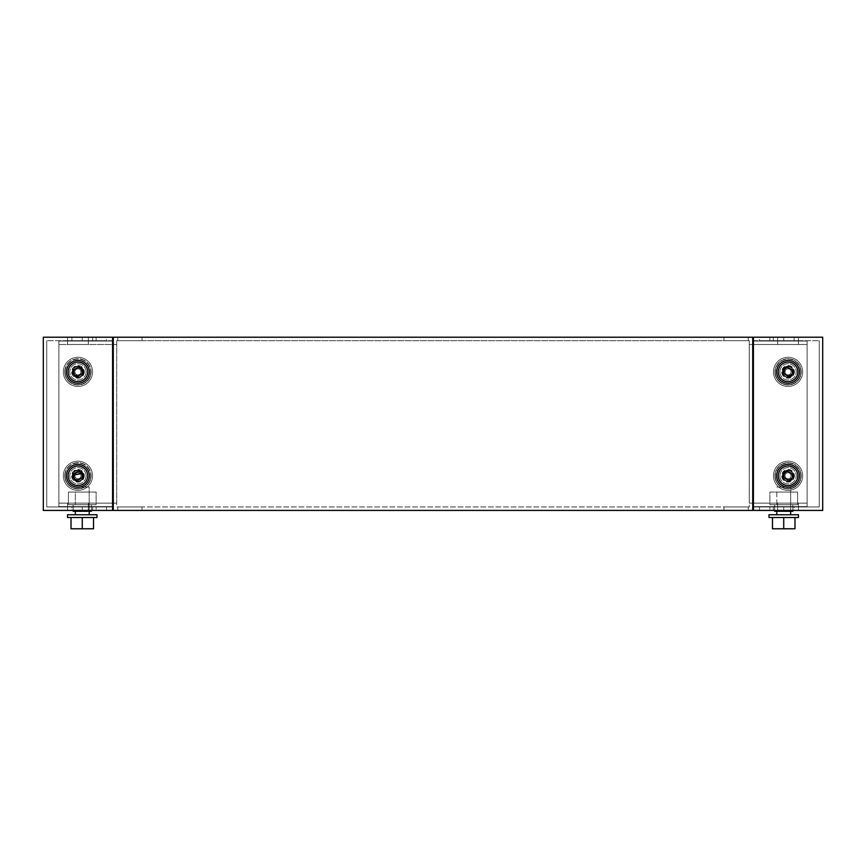 <?xml version="1.0" encoding="UTF-8"?>
<svg xmlns="http://www.w3.org/2000/svg" width="866" height="866" viewBox="0 0 866 866"><rect width="100%" height="100%" fill="white"/><g stroke="black" fill="none" stroke-linecap="round" stroke-linejoin="round"><path stroke-width="0.65" stroke-dasharray="4.33 3.25" d="M89.198 492.061L89.198 504.705L75.342 504.705L89.198 504.705L75.342 504.705L89.198 504.705L89.198 492.061L75.342 492.061L75.342 504.705L75.342 492.061L89.198 492.061M91.363 510.42L73.177 510.42L73.177 504.705L73.177 511.286L73.177 504.705L73.177 511.286L73.177 504.705L73.177 511.286L73.177 504.705L73.177 511.286L91.363 511.286L73.177 511.286L91.363 511.286L91.363 510.42L91.363 511.286L73.177 511.286L91.363 511.286L91.363 504.705L73.177 504.705L91.363 504.705L91.363 510.42L73.177 510.42L91.363 510.42L91.363 504.705L73.177 504.705L91.363 504.705L91.363 511.286L91.363 510.42L73.177 510.42L91.363 510.42L73.177 510.42L91.363 510.42L91.363 504.705L73.177 504.705L91.363 504.705L91.363 510.42L73.177 510.42M68.414 504.705L68.414 492.061L68.414 504.705L68.414 492.061L68.414 504.705L96.126 504.705L96.126 492.061L68.414 492.061L96.126 492.061L96.126 504.705L68.414 504.705L96.126 504.705L96.126 492.061L68.414 492.061L96.126 492.061L96.126 504.705L68.414 504.705M89.198 514.75L75.342 514.75L89.198 514.75L75.342 514.75L89.198 514.75L89.198 487.038L75.342 487.038L89.198 487.038L75.342 487.038L89.198 487.038L89.198 511.286M75.342 514.75L75.342 511.286M96.992 517.522L67.548 517.522L67.548 514.75L96.992 514.75L67.548 514.75L96.992 514.75L96.992 517.522L67.548 517.522L96.992 517.522M93.528 517.522L71.012 517.522L82.27 517.522L82.27 528.78L93.528 528.78L71.012 528.78L82.27 528.78L71.012 528.78L71.012 517.522L71.012 528.78L71.012 517.522L82.27 517.522L82.27 528.78L93.528 528.78L93.528 517.522L93.528 528.78L93.528 517.522L71.012 517.522M82.27 517.522L82.27 528.78M91.363 511.286L73.177 511.286L91.363 511.286L91.363 504.705L73.177 504.705L91.363 504.705L91.363 511.286M86.102 371.86A8.162 8.162 0 0 1 77.94 380.022A8.162 8.162 0 0 1 69.778 371.86A8.162 8.162 0 0 1 77.94 363.698A8.162 8.162 0 0 1 86.102 371.86A8.162 8.162 0 0 1 77.94 380.022A8.162 8.162 0 0 1 69.778 371.86A8.162 8.162 0 0 1 77.94 363.698A8.162 8.162 0 0 1 86.102 371.86M83.656 371.86A5.716 5.716 0 0 1 77.94 377.576A5.716 5.716 0 0 1 72.224 371.86A5.716 5.716 0 0 1 77.94 366.145A5.716 5.716 0 0 1 83.656 371.86A5.716 5.716 0 0 1 77.94 377.576A5.716 5.716 0 0 1 72.224 371.86A5.716 5.716 0 0 1 77.94 366.145A5.716 5.716 0 0 1 83.656 371.86M65.08 371.86A12.86 12.86 0 0 1 77.94 359A12.86 12.86 0 0 1 90.8 371.86A12.86 12.86 0 0 0 77.94 359A12.86 12.86 0 0 0 65.08 371.86A12.86 12.86 0 0 0 77.94 384.72A12.86 12.86 0 0 0 90.8 371.86A12.86 12.86 0 0 1 77.94 384.72A12.86 12.86 0 0 1 65.08 371.86M86.102 475.78A8.162 8.162 0 0 1 77.94 483.942A8.162 8.162 0 0 1 69.778 475.78A8.162 8.162 0 0 1 77.94 467.618A8.162 8.162 0 0 1 86.102 475.78A8.162 8.162 0 0 1 77.94 483.942A8.162 8.162 0 0 1 69.778 475.78A8.162 8.162 0 0 1 77.94 467.618A8.162 8.162 0 0 1 86.102 475.78M83.656 475.78A5.716 5.716 0 0 1 77.94 481.496A5.716 5.716 0 0 1 72.224 475.78A5.716 5.716 0 0 1 77.94 470.065A5.716 5.716 0 0 1 83.656 475.78A5.716 5.716 0 0 1 77.94 481.496A5.716 5.716 0 0 1 72.224 475.78A5.716 5.716 0 0 1 77.94 470.065A5.716 5.716 0 0 1 83.656 475.78M65.08 475.78A12.86 12.86 0 0 1 77.94 462.92A12.86 12.86 0 0 1 90.8 475.78A12.86 12.86 0 0 0 77.94 462.92A12.86 12.86 0 0 0 65.08 475.78A12.86 12.86 0 0 0 77.94 488.64A12.86 12.86 0 0 0 90.8 475.78A12.86 12.86 0 0 1 77.94 488.64A12.86 12.86 0 0 1 65.08 475.78M66.509 371.86A11.431 11.431 0 0 1 77.94 360.429A11.431 11.431 0 0 1 89.371 371.86A11.431 11.431 0 0 1 77.94 383.292A11.431 11.431 0 0 1 66.509 371.86M66.509 475.78A11.431 11.431 0 0 1 77.94 464.349A11.431 11.431 0 0 1 89.371 475.78A11.431 11.431 0 0 1 77.94 487.212A11.431 11.431 0 0 1 66.509 475.78M88.332 337.22L88.332 340.684L67.548 340.684L88.332 340.684L67.548 340.684L88.332 340.684L88.332 337.22L67.548 337.22L67.548 340.684L67.548 337.22L88.332 337.22M88.332 506.956L88.332 510.42L67.548 510.42L88.332 510.42L67.548 510.42L88.332 510.42L88.332 506.956L67.548 506.956L67.548 510.42L67.548 506.956L88.332 506.956M106.518 340.684L82.27 340.684L106.518 340.684L106.518 337.22L96.126 337.22L106.518 337.22L106.518 340.684M106.518 510.42L71.878 510.42L106.518 510.42L106.518 506.956L106.518 510.42M96.126 506.956L71.878 506.956L96.126 506.956L96.126 510.42L96.126 506.956M106.518 337.22L82.27 337.22L106.518 337.22M43.3 510.42L43.3 337.22L112.58 337.22L112.58 510.42L43.3 510.42M71.878 337.22L96.126 337.22L71.878 337.22L92.662 337.22L71.878 337.22L71.878 340.684L96.126 340.684L71.878 340.684L92.662 340.684L71.878 340.684L71.878 337.22M82.27 510.42L71.878 510.42L82.27 510.42L82.27 506.956L71.878 506.956L82.27 506.956L82.27 510.42M71.878 510.42L92.662 510.42L71.878 510.42L71.878 506.956L92.662 506.956L71.878 506.956L71.878 510.42M112.58 506.956L112.58 340.684L112.58 506.956L46.764 506.956L46.764 340.684L46.764 506.956L112.58 506.956M112.58 340.684L46.764 340.684L112.58 340.684M92.662 506.956L92.662 510.42L92.662 506.956M92.662 337.22L92.662 340.684L92.662 337.22M82.14 473.356C82.768 476.397 81.999 478.281 79.802 479.006C78.081 480.543 76.056 480.273 73.74 478.205C73.112 475.163 73.881 473.28 76.078 472.555C77.799 471.017 79.824 471.288 82.14 473.356C82.768 476.397 81.999 478.281 79.802 479.006C78.081 480.543 76.056 480.273 73.74 478.205C73.112 475.163 73.881 473.28 76.078 472.555C77.799 471.017 79.824 471.288 82.14 473.356C82.768 476.397 81.999 478.281 79.802 479.006C78.081 480.543 76.056 480.273 73.74 478.205M77.94 478.811A3.031 3.031 0 0 0 80.971 475.78A3.031 3.031 0 0 0 77.94 472.749A3.031 3.031 0 0 0 74.909 475.78A3.031 3.031 0 0 0 77.94 478.811A3.031 3.031 0 0 0 80.971 475.78A3.031 3.031 0 0 0 77.94 472.749A3.031 3.031 0 0 0 74.909 475.78A3.031 3.031 0 0 0 77.94 478.811M77.94 480.976A5.196 5.196 0 0 0 83.136 475.78A5.196 5.196 0 0 0 77.94 470.584A5.196 5.196 0 0 0 72.744 475.78A5.196 5.196 0 0 0 77.94 480.976A5.196 5.196 0 0 0 83.136 475.78A5.196 5.196 0 0 0 77.94 470.584A5.196 5.196 0 0 0 72.744 475.78A5.196 5.196 0 0 0 77.94 480.976A5.196 5.196 0 0 0 83.136 475.78A5.196 5.196 0 0 0 77.94 470.584A5.196 5.196 0 0 0 72.744 475.78A5.196 5.196 0 0 0 77.94 480.976A5.196 5.196 0 0 0 83.136 475.78A5.196 5.196 0 0 0 77.94 470.584A5.196 5.196 0 0 0 72.744 475.78A5.196 5.196 0 0 0 77.94 480.976M77.94 485.566A9.786 9.786 0 0 0 87.726 475.78A9.786 9.786 0 0 0 77.94 465.995A9.786 9.786 0 0 0 68.154 475.78A9.786 9.786 0 0 0 77.94 485.566A9.786 9.786 0 0 0 87.726 475.78A9.786 9.786 0 0 0 77.94 465.995A9.786 9.786 0 0 0 68.154 475.78A9.786 9.786 0 0 0 77.94 485.566A9.786 9.786 0 0 0 87.726 475.78A9.786 9.786 0 0 0 77.94 465.995A9.786 9.786 0 0 0 68.154 475.78A9.786 9.786 0 0 0 77.94 485.566M82.14 369.436C82.768 372.477 81.999 374.361 79.802 375.086C78.081 376.623 76.056 376.353 73.74 374.285C73.112 371.243 73.881 369.36 76.078 368.635C77.799 367.097 79.824 367.368 82.14 369.436C82.768 372.477 81.999 374.361 79.802 375.086C78.081 376.623 76.056 376.353 73.74 374.285C73.112 371.243 73.881 369.36 76.078 368.635C77.799 367.097 79.824 367.368 82.14 369.436L78.027 376.699M77.94 374.891A3.031 3.031 0 0 0 80.971 371.86A3.031 3.031 0 0 0 77.94 368.829A3.031 3.031 0 0 0 74.909 371.86A3.031 3.031 0 0 0 77.94 374.891A3.031 3.031 0 0 0 80.971 371.86A3.031 3.031 0 0 0 77.94 368.829A3.031 3.031 0 0 0 74.909 371.86A3.031 3.031 0 0 0 77.94 374.891M77.94 377.056A5.196 5.196 0 0 0 83.136 371.86A5.196 5.196 0 0 0 77.94 366.664A5.196 5.196 0 0 0 72.744 371.86A5.196 5.196 0 0 0 77.94 377.056A5.196 5.196 0 0 0 83.136 371.86A5.196 5.196 0 0 0 77.94 366.664A5.196 5.196 0 0 0 72.744 371.86A5.196 5.196 0 0 0 77.94 377.056A5.196 5.196 0 0 0 83.136 371.86A5.196 5.196 0 0 0 77.94 366.664A5.196 5.196 0 0 0 72.744 371.86A5.196 5.196 0 0 0 77.94 377.056A5.196 5.196 0 0 0 83.136 371.86A5.196 5.196 0 0 0 77.94 366.664A5.196 5.196 0 0 0 72.744 371.86A5.196 5.196 0 0 0 77.94 377.056M77.94 381.646A9.786 9.786 0 0 0 87.726 371.86A9.786 9.786 0 0 0 77.94 362.075A9.786 9.786 0 0 0 68.154 371.86A9.786 9.786 0 0 0 77.94 381.646A9.786 9.786 0 0 0 87.726 371.86A9.786 9.786 0 0 0 77.94 362.075A9.786 9.786 0 0 0 68.154 371.86A9.786 9.786 0 0 0 77.94 381.646A9.786 9.786 0 0 0 87.726 371.86A9.786 9.786 0 0 0 77.94 362.075A9.786 9.786 0 0 0 68.154 371.86A9.786 9.786 0 0 0 77.94 381.646M76.554 375.454L73.74 374.285M776.802 492.061L776.802 504.705L790.658 504.705L776.802 504.705L790.658 504.705L776.802 504.705L776.802 492.061L790.658 492.061L790.658 504.705L790.658 492.061L776.802 492.061M774.637 510.42L792.823 510.42L792.823 504.705L792.823 511.286L792.823 504.705L792.823 511.286L792.823 504.705L792.823 511.286L792.823 504.705L792.823 511.286L774.637 511.286L774.637 510.42L792.823 510.42L774.637 510.42L774.637 504.705L792.823 504.705L774.637 504.705L774.637 510.42L792.823 510.42L774.637 510.42L774.637 511.286L792.823 511.286L774.637 511.286L774.637 504.705L792.823 504.705L774.637 504.705L774.637 511.286L792.823 511.286L774.637 511.286L774.637 510.42L792.823 510.42L774.637 510.42L774.637 504.705L792.823 504.705L774.637 504.705L774.637 510.42L792.823 510.42M797.586 504.705L797.586 492.061L797.586 504.705L797.586 492.061L797.586 504.705L769.874 504.705L769.874 492.061L797.586 492.061L769.874 492.061L769.874 504.705L797.586 504.705L769.874 504.705L769.874 492.061L797.586 492.061L769.874 492.061L769.874 504.705L797.586 504.705M790.658 514.75L776.802 514.75L790.658 514.75L776.802 514.75L790.658 514.75L790.658 487.038L776.802 487.038L790.658 487.038L776.802 487.038L790.658 487.038L790.658 511.286M776.802 511.286L776.802 514.75M769.008 517.522L798.452 517.522L769.008 517.522L769.008 514.75L798.452 514.75L769.008 514.75L798.452 514.75L798.452 517.522L769.008 517.522M772.472 517.522L772.472 528.78L772.472 517.522L772.472 528.78L783.73 528.78L783.73 517.522L772.472 517.522L794.988 517.522L783.73 517.522L783.73 528.78L794.988 528.78L772.472 528.78L794.988 528.78L794.988 517.522L783.73 517.522L794.988 517.522L794.988 528.78L794.988 517.522M783.73 517.522L783.73 528.78M774.637 511.286L792.823 511.286L774.637 511.286L774.637 504.705L792.823 504.705L774.637 504.705L774.637 511.286M779.898 371.86A8.162 8.162 0 0 0 788.06 380.022A8.162 8.162 0 0 0 796.222 371.86A8.162 8.162 0 0 0 788.06 363.698A8.162 8.162 0 0 0 779.898 371.86A8.162 8.162 0 0 0 788.06 380.022A8.162 8.162 0 0 0 796.222 371.86A8.162 8.162 0 0 0 788.06 363.698A8.162 8.162 0 0 0 779.898 371.86M782.344 371.86A5.716 5.716 0 0 0 788.06 377.576A5.716 5.716 0 0 0 793.776 371.86A5.716 5.716 0 0 0 788.06 366.145A5.716 5.716 0 0 0 782.344 371.86A5.716 5.716 0 0 0 788.06 377.576A5.716 5.716 0 0 0 793.776 371.86A5.716 5.716 0 0 0 788.06 366.145A5.716 5.716 0 0 0 782.344 371.86M776.629 371.86A11.431 11.431 0 0 0 788.06 383.292A11.431 11.431 0 0 0 799.491 371.86A11.431 11.431 0 0 0 788.06 360.429A11.431 11.431 0 0 0 776.629 371.86M800.92 371.86A12.86 12.86 0 0 0 788.06 359A12.86 12.86 0 0 0 775.2 371.86A12.86 12.86 0 0 1 788.06 359A12.86 12.86 0 0 1 800.92 371.86A12.86 12.86 0 0 1 788.06 384.72A12.86 12.86 0 0 1 775.2 371.86A12.86 12.86 0 0 0 788.06 384.72A12.86 12.86 0 0 0 800.92 371.86M779.898 475.78A8.162 8.162 0 0 0 788.06 483.942A8.162 8.162 0 0 0 796.222 475.78A8.162 8.162 0 0 0 788.06 467.618A8.162 8.162 0 0 0 779.898 475.78A8.162 8.162 0 0 0 788.06 483.942A8.162 8.162 0 0 0 796.222 475.78A8.162 8.162 0 0 0 788.06 467.618A8.162 8.162 0 0 0 779.898 475.78M782.344 475.78A5.716 5.716 0 0 0 788.06 481.496A5.716 5.716 0 0 0 793.776 475.78A5.716 5.716 0 0 0 788.06 470.065A5.716 5.716 0 0 0 782.344 475.78A5.716 5.716 0 0 0 788.06 481.496A5.716 5.716 0 0 0 793.776 475.78A5.716 5.716 0 0 0 788.06 470.065A5.716 5.716 0 0 0 782.344 475.78M776.629 475.78A11.431 11.431 0 0 0 788.06 487.212A11.431 11.431 0 0 0 799.491 475.78A11.431 11.431 0 0 0 788.06 464.349A11.431 11.431 0 0 0 776.629 475.78M800.92 475.78A12.86 12.86 0 0 0 788.06 462.92A12.86 12.86 0 0 0 775.2 475.78A12.86 12.86 0 0 1 788.06 462.92A12.86 12.86 0 0 1 800.92 475.78A12.86 12.86 0 0 1 788.06 488.64A12.86 12.86 0 0 1 775.2 475.78A12.86 12.86 0 0 0 788.06 488.64A12.86 12.86 0 0 0 800.92 475.78M777.668 337.22L777.668 340.684L798.452 340.684L777.668 340.684L798.452 340.684L777.668 340.684L777.668 337.22L798.452 337.22L798.452 340.684L798.452 337.22L777.668 337.22M777.668 506.956L777.668 510.42L798.452 510.42L777.668 510.42L798.452 510.42L777.668 510.42L777.668 506.956L798.452 506.956L798.452 510.42L798.452 506.956L777.668 506.956M759.482 340.684L783.73 340.684L759.482 340.684L759.482 337.22L769.874 337.22L759.482 337.22L759.482 340.684M759.482 510.42L794.122 510.42L759.482 510.42L759.482 506.956L759.482 510.42M769.874 506.956L794.122 506.956L769.874 506.956L769.874 510.42L769.874 506.956M759.482 337.22L783.73 337.22L759.482 337.22M794.122 337.22L769.874 337.22L794.122 337.22L773.338 337.22L794.122 337.22L794.122 340.684L769.874 340.684L794.122 340.684L773.338 340.684L794.122 340.684L794.122 337.22M753.42 337.22L822.7 337.22L822.7 510.42L753.42 510.42L753.42 337.22M783.73 510.42L794.122 510.42L783.73 510.42L783.73 506.956L794.122 506.956L783.73 506.956L783.73 510.42M794.122 510.42L773.338 510.42L794.122 510.42L794.122 506.956L773.338 506.956L794.122 506.956L794.122 510.42M753.42 506.956L753.42 340.684L753.42 506.956L819.236 506.956L819.236 340.684L819.236 506.956L753.42 506.956M753.42 340.684L819.236 340.684L753.42 340.684M773.338 506.956L773.338 510.42L773.338 506.956M773.338 337.22L773.338 340.684L773.338 337.22M783.86 473.356C783.232 476.397 784.001 478.281 786.198 479.006C787.919 480.543 789.944 480.273 792.26 478.205C792.888 475.163 792.119 473.28 789.922 472.555C788.201 471.017 786.176 471.288 783.86 473.356C783.232 476.397 784.001 478.281 786.198 479.006C787.919 480.543 789.944 480.273 792.26 478.205C792.888 475.163 792.119 473.28 789.922 472.555C788.201 471.017 786.176 471.288 783.86 473.356C783.232 476.397 784.001 478.281 786.198 479.006C787.919 480.543 789.944 480.273 792.26 478.205M788.06 478.811A3.031 3.031 0 0 1 785.029 475.78A3.031 3.031 0 0 1 788.06 472.749A3.031 3.031 0 0 1 791.091 475.78A3.031 3.031 0 0 1 788.06 478.811A3.031 3.031 0 0 1 785.029 475.78A3.031 3.031 0 0 1 788.06 472.749A3.031 3.031 0 0 1 791.091 475.78A3.031 3.031 0 0 1 788.06 478.811M788.06 480.976A5.196 5.196 0 0 1 782.864 475.78A5.196 5.196 0 0 1 788.06 470.584A5.196 5.196 0 0 1 793.256 475.78A5.196 5.196 0 0 1 788.06 480.976A5.196 5.196 0 0 1 782.864 475.78A5.196 5.196 0 0 1 788.06 470.584A5.196 5.196 0 0 1 793.256 475.78A5.196 5.196 0 0 1 788.06 480.976A5.196 5.196 0 0 1 782.864 475.78A5.196 5.196 0 0 1 788.06 470.584A5.196 5.196 0 0 1 793.256 475.78A5.196 5.196 0 0 1 788.06 480.976A5.196 5.196 0 0 1 782.864 475.78A5.196 5.196 0 0 1 788.06 470.584A5.196 5.196 0 0 1 793.256 475.78A5.196 5.196 0 0 1 788.06 480.976M788.06 485.566A9.786 9.786 0 0 1 778.274 475.78A9.786 9.786 0 0 1 788.06 465.995A9.786 9.786 0 0 1 797.846 475.78A9.786 9.786 0 0 1 788.06 485.566A9.786 9.786 0 0 1 778.274 475.78A9.786 9.786 0 0 1 788.06 465.995A9.786 9.786 0 0 1 797.846 475.78A9.786 9.786 0 0 1 788.06 485.566A9.786 9.786 0 0 1 778.274 475.78A9.786 9.786 0 0 1 788.06 465.995A9.786 9.786 0 0 1 797.846 475.78A9.786 9.786 0 0 1 788.06 485.566M789.446 375.454L792.26 374.285C792.888 371.243 792.119 369.36 789.922 368.635C788.201 367.097 786.176 367.368 783.86 369.436L787.973 376.699M788.06 374.891A3.031 3.031 0 0 1 785.029 371.86A3.031 3.031 0 0 1 788.06 368.829A3.031 3.031 0 0 1 791.091 371.86A3.031 3.031 0 0 1 788.06 374.891A3.031 3.031 0 0 1 785.029 371.86A3.031 3.031 0 0 1 788.06 368.829A3.031 3.031 0 0 1 791.091 371.86A3.031 3.031 0 0 1 788.06 374.891M788.06 377.056A5.196 5.196 0 0 1 782.864 371.86A5.196 5.196 0 0 1 788.06 366.664A5.196 5.196 0 0 1 793.256 371.86A5.196 5.196 0 0 1 788.06 377.056A5.196 5.196 0 0 1 782.864 371.86A5.196 5.196 0 0 1 788.06 366.664A5.196 5.196 0 0 1 793.256 371.86A5.196 5.196 0 0 1 788.06 377.056A5.196 5.196 0 0 1 782.864 371.86A5.196 5.196 0 0 1 788.06 366.664A5.196 5.196 0 0 1 793.256 371.86A5.196 5.196 0 0 1 788.06 377.056A5.196 5.196 0 0 1 782.864 371.86A5.196 5.196 0 0 1 788.06 366.664A5.196 5.196 0 0 1 793.256 371.86A5.196 5.196 0 0 1 788.06 377.056M788.06 381.646A9.786 9.786 0 0 1 778.274 371.86A9.786 9.786 0 0 1 788.06 362.075A9.786 9.786 0 0 1 797.846 371.86A9.786 9.786 0 0 1 788.06 381.646A9.786 9.786 0 0 1 778.274 371.86A9.786 9.786 0 0 1 788.06 362.075A9.786 9.786 0 0 1 797.846 371.86A9.786 9.786 0 0 1 788.06 381.646A9.786 9.786 0 0 1 778.274 371.86A9.786 9.786 0 0 1 788.06 362.075A9.786 9.786 0 0 1 797.846 371.86A9.786 9.786 0 0 1 788.06 381.646M792.26 374.285C792.888 371.243 792.119 369.36 789.922 368.635C788.201 367.097 786.176 367.368 783.86 369.436C783.232 372.477 784.001 374.361 786.198 375.086C787.919 376.623 789.944 376.353 792.26 374.285C789.944 376.353 787.919 376.623 786.198 375.086C784.001 374.361 783.232 372.477 783.86 369.436M84.283 371.86A6.343 6.343 0 0 1 77.94 378.204A6.343 6.343 0 0 1 71.597 371.86A6.343 6.343 0 0 1 77.94 365.517A6.343 6.343 0 0 1 84.283 371.86A6.343 6.343 0 0 0 77.94 365.517A6.343 6.343 0 0 0 71.597 371.86A6.343 6.343 0 0 0 77.94 378.204A6.343 6.343 0 0 0 84.283 371.86M92.543 371.86A14.603 14.603 0 0 1 77.94 386.463A14.603 14.603 0 0 1 63.337 371.86A14.603 14.603 0 0 1 77.94 357.257A14.603 14.603 0 0 1 92.543 371.86A14.603 14.603 0 0 0 77.94 357.257A14.603 14.603 0 0 0 63.337 371.86A14.603 14.603 0 0 0 77.94 386.463A14.603 14.603 0 0 0 92.543 371.86M74.043 371.86A3.897 3.897 0 0 1 77.94 367.963A3.897 3.897 0 0 1 81.837 371.86A3.897 3.897 0 0 1 77.94 375.757A3.897 3.897 0 0 1 74.043 371.86A3.897 3.897 0 0 0 77.94 375.757A3.897 3.897 0 0 0 81.837 371.86A3.897 3.897 0 0 0 77.94 367.963A3.897 3.897 0 0 0 74.043 371.86M64.777 371.86A13.163 13.163 0 0 1 77.94 358.697A13.163 13.163 0 0 1 91.103 371.86A13.163 13.163 0 0 1 77.94 385.024A13.163 13.163 0 0 1 64.777 371.86A13.163 13.163 0 0 0 77.94 385.024A13.163 13.163 0 0 0 91.103 371.86A13.163 13.163 0 0 0 77.94 358.697A13.163 13.163 0 0 0 64.777 371.86M794.403 371.86A6.343 6.343 0 0 1 788.06 378.204A6.343 6.343 0 0 1 781.717 371.86A6.343 6.343 0 0 1 788.06 365.517A6.343 6.343 0 0 1 794.403 371.86A6.343 6.343 0 0 0 788.06 365.517A6.343 6.343 0 0 0 781.717 371.86A6.343 6.343 0 0 0 788.06 378.204A6.343 6.343 0 0 0 794.403 371.86M773.457 371.86A14.603 14.603 0 0 0 788.06 386.463A14.603 14.603 0 0 0 802.663 371.86A14.603 14.603 0 0 0 788.06 357.257A14.603 14.603 0 0 0 773.457 371.86A14.603 14.603 0 0 1 788.06 357.257A14.603 14.603 0 0 1 802.663 371.86A14.603 14.603 0 0 1 788.06 386.463A14.603 14.603 0 0 1 773.457 371.86M784.163 371.86A3.897 3.897 0 0 1 788.06 367.963A3.897 3.897 0 0 1 791.957 371.86A3.897 3.897 0 0 1 788.06 375.757A3.897 3.897 0 0 1 784.163 371.86A3.897 3.897 0 0 0 788.06 375.757A3.897 3.897 0 0 0 791.957 371.86A3.897 3.897 0 0 0 788.06 367.963A3.897 3.897 0 0 0 784.163 371.86M774.897 371.86A13.163 13.163 0 0 1 788.06 358.697A13.163 13.163 0 0 1 801.223 371.86A13.163 13.163 0 0 1 788.06 385.024A13.163 13.163 0 0 1 774.897 371.86A13.163 13.163 0 0 0 788.06 385.024A13.163 13.163 0 0 0 801.223 371.86A13.163 13.163 0 0 0 788.06 358.697A13.163 13.163 0 0 0 774.897 371.86M84.283 475.78A6.343 6.343 0 0 1 77.94 482.124A6.343 6.343 0 0 1 71.597 475.78A6.343 6.343 0 0 1 77.94 469.437A6.343 6.343 0 0 1 84.283 475.78A6.343 6.343 0 0 0 77.94 469.437A6.343 6.343 0 0 0 71.597 475.78A6.343 6.343 0 0 0 77.94 482.124A6.343 6.343 0 0 0 84.283 475.78M92.543 475.78A14.603 14.603 0 0 1 77.94 490.383A14.603 14.603 0 0 1 63.337 475.78A14.603 14.603 0 0 1 77.94 461.177A14.603 14.603 0 0 1 92.543 475.78A14.603 14.603 0 0 0 77.94 461.177A14.603 14.603 0 0 0 63.337 475.78A14.603 14.603 0 0 0 77.94 490.383A14.603 14.603 0 0 0 92.543 475.78M74.043 475.78A3.897 3.897 0 0 1 77.94 471.883A3.897 3.897 0 0 1 81.837 475.78A3.897 3.897 0 0 1 77.94 479.677A3.897 3.897 0 0 1 74.043 475.78A3.897 3.897 0 0 0 77.94 479.677A3.897 3.897 0 0 0 81.837 475.78A3.897 3.897 0 0 0 77.94 471.883A3.897 3.897 0 0 0 74.043 475.78M64.777 475.78A13.163 13.163 0 0 1 77.94 462.617A13.163 13.163 0 0 1 91.103 475.78A13.163 13.163 0 0 1 77.94 488.944A13.163 13.163 0 0 1 64.777 475.78A13.163 13.163 0 0 0 77.94 488.944A13.163 13.163 0 0 0 91.103 475.78A13.163 13.163 0 0 0 77.94 462.617A13.163 13.163 0 0 0 64.777 475.78M794.403 475.78A6.343 6.343 0 0 1 788.06 482.124A6.343 6.343 0 0 1 781.717 475.78A6.343 6.343 0 0 1 788.06 469.437A6.343 6.343 0 0 1 794.403 475.78A6.343 6.343 0 0 0 788.06 469.437A6.343 6.343 0 0 0 781.717 475.78A6.343 6.343 0 0 0 788.06 482.124A6.343 6.343 0 0 0 794.403 475.78M773.457 475.78A14.603 14.603 0 0 0 788.06 490.383A14.603 14.603 0 0 0 802.663 475.78A14.603 14.603 0 0 0 788.06 461.177A14.603 14.603 0 0 0 773.457 475.78A14.603 14.603 0 0 1 788.06 461.177A14.603 14.603 0 0 1 802.663 475.78A14.603 14.603 0 0 1 788.06 490.383A14.603 14.603 0 0 1 773.457 475.78M784.163 475.78A3.897 3.897 0 0 1 788.06 471.883A3.897 3.897 0 0 1 791.957 475.78A3.897 3.897 0 0 1 788.06 479.677A3.897 3.897 0 0 1 784.163 475.78A3.897 3.897 0 0 0 788.06 479.677A3.897 3.897 0 0 0 791.957 475.78A3.897 3.897 0 0 0 788.06 471.883A3.897 3.897 0 0 0 784.163 475.78M774.897 475.78A13.163 13.163 0 0 1 788.06 462.617A13.163 13.163 0 0 1 801.223 475.78A13.163 13.163 0 0 1 788.06 488.944A13.163 13.163 0 0 1 774.897 475.78A13.163 13.163 0 0 0 788.06 488.944A13.163 13.163 0 0 0 801.223 475.78A13.163 13.163 0 0 0 788.06 462.617A13.163 13.163 0 0 0 774.897 475.78M798.452 341.031L798.452 344.495L777.668 344.495L798.452 344.495L798.452 341.031L777.668 341.031L777.668 344.495L777.668 341.031L798.452 341.031M798.452 503.146L798.452 506.61L777.668 506.61L798.452 506.61L798.452 503.146L777.668 503.146L777.668 506.61L777.668 503.146L798.452 503.146M88.332 503.146L88.332 506.61L67.548 506.61L88.332 506.61L88.332 503.146L67.548 503.146L67.548 506.61L67.548 503.146L88.332 503.146M88.332 341.031L88.332 344.495L67.548 344.495L88.332 344.495L88.332 341.031L67.548 341.031L67.548 344.495L67.548 341.031L88.332 341.031M113.273 341.031L58.888 341.031L58.888 344.495L116.737 344.495L58.888 344.495L58.888 503.146L116.737 503.146L116.737 506.956L749.263 506.956L749.263 503.146L807.112 503.146L749.263 503.146L807.112 503.146L807.112 344.495L749.263 344.495L749.263 340.684L749.263 344.495L807.112 344.495L749.263 344.495L749.263 506.956L116.737 506.956L116.737 503.146L58.888 503.146L116.737 503.146L116.737 340.684L749.263 340.684L749.263 506.956L116.737 506.956L116.737 340.684L749.263 340.684L116.737 340.684L116.737 344.495L58.888 344.495L58.888 341.031L113.273 341.031L113.273 337.22L752.727 337.22L752.727 341.031L807.112 341.031L807.112 344.495L807.112 341.031L752.727 341.031L752.727 510.42L113.273 510.42L113.273 337.22L752.727 337.22L752.727 510.42L113.273 510.42L113.273 341.031L58.888 341.031L58.888 506.61L58.888 503.146L58.888 506.61L113.273 506.61L58.888 506.61L113.273 506.61L113.273 510.42L752.727 510.42L752.727 506.61L807.112 506.61L752.727 506.61L807.112 506.61L807.112 341.031L752.727 341.031L752.727 337.22L113.273 337.22L113.273 506.61M748.224 510.42L723.976 510.42L748.224 510.42L723.976 510.42L748.224 510.42L748.224 506.956L723.976 506.956L748.224 506.956L748.224 510.42M142.024 510.42L117.776 510.42L142.024 510.42L117.776 510.42L142.024 510.42L142.024 506.956L117.776 506.956L142.024 506.956L142.024 510.42M748.224 337.22L723.976 337.22L748.224 337.22L748.224 340.684L723.976 340.684L748.224 340.684L723.976 340.684L748.224 340.684L748.224 337.22L748.224 340.684L748.224 337.22L723.976 337.22L723.976 340.684L723.976 337.22L723.976 340.684L723.976 337.22L748.224 337.22M142.024 337.22L117.776 337.22L142.024 337.22L142.024 340.684L117.776 340.684L142.024 340.684L117.776 340.684L142.024 340.684L142.024 337.22L142.024 340.684L142.024 337.22L117.776 337.22L117.776 340.684L117.776 337.22L117.776 340.684L117.776 337.22L142.024 337.22M807.112 503.146L807.112 506.61L807.112 503.146L749.263 503.146L749.263 344.495L807.112 344.495L807.112 503.146M117.776 506.956L117.776 510.42L117.776 506.956L117.776 510.42L117.776 506.956L142.024 506.956L117.776 506.956M723.976 506.956L723.976 510.42L723.976 506.956L723.976 510.42L723.976 506.956L748.224 506.956L723.976 506.956M777.668 506.61L798.452 506.61L777.668 506.61M798.452 344.495L777.668 344.495L798.452 344.495M88.332 344.495L67.548 344.495L88.332 344.495M67.548 506.61L88.332 506.61L67.548 506.61M752.727 506.61L752.727 341.031M753.42 341.031L807.112 341.031L807.112 506.61L753.42 506.61M112.58 506.61L58.888 506.61L58.888 341.031L112.58 341.031M58.888 503.146L58.888 344.495L116.737 344.495L116.737 503.146L58.888 503.146M116.737 340.684L116.737 506.956L749.263 506.956L749.263 340.684L116.737 340.684M96.126 337.22L96.126 340.684L96.126 337.22M82.27 337.22L82.27 340.684L82.27 337.22M769.874 337.22L769.874 340.684L769.874 337.22M783.73 337.22L783.73 340.684L783.73 337.22"/><path stroke-width="1.3" d="M89.198 514.75L89.198 511.286M75.342 514.75L75.342 511.286M67.548 517.522L96.992 517.522L96.992 514.75L67.548 514.75L67.548 517.522M93.528 517.522L93.528 528.78L82.27 528.78L82.27 517.522M71.012 517.522L71.012 528.78L82.27 528.78M91.363 510.42L91.363 511.286L73.177 511.286L73.177 510.42M89.371 371.86A11.431 11.431 0 0 1 77.94 383.292A11.431 11.431 0 0 1 66.509 371.86A11.431 11.431 0 0 1 77.94 360.429A11.431 11.431 0 0 1 89.371 371.86M89.371 475.78A11.431 11.431 0 0 1 77.94 487.212A11.431 11.431 0 0 1 66.509 475.78A11.431 11.431 0 0 1 77.94 464.349A11.431 11.431 0 0 1 89.371 475.78M112.58 337.22L43.3 337.22L43.3 510.42L112.58 510.42L112.58 337.22M73.74 478.205C73.112 475.163 73.881 473.28 76.078 472.555C77.799 471.017 79.824 471.288 82.14 473.356C82.768 476.397 81.999 478.281 79.802 479.006C78.081 480.543 76.056 480.273 73.74 478.205L74.119 475.098M74.097 475.023L82.14 473.356M77.94 485.566A9.786 9.786 0 0 0 87.726 475.78A9.786 9.786 0 0 0 77.94 465.995A9.786 9.786 0 0 0 68.154 475.78A9.786 9.786 0 0 0 77.94 485.566M73.74 374.285C73.112 371.243 73.881 369.36 76.078 368.635C77.799 367.097 79.824 367.368 82.14 369.436C82.768 372.477 81.999 374.361 79.802 375.086C78.081 376.623 76.056 376.353 73.74 374.285C73.112 371.243 73.881 369.36 76.078 368.635C77.799 367.097 79.824 367.368 82.14 369.436M77.94 381.646A9.786 9.786 0 0 0 87.726 371.86A9.786 9.786 0 0 0 77.94 362.075A9.786 9.786 0 0 0 68.154 371.86A9.786 9.786 0 0 0 77.94 381.646M78.027 376.699L76.554 375.454M774.637 510.42L774.637 511.286L792.823 511.286L792.823 510.42M776.802 514.75L776.802 511.286M790.658 514.75L790.658 511.286M769.008 517.522L769.008 514.75L798.452 514.75L798.452 517.522L769.008 517.522M772.472 517.522L772.472 528.78L783.73 528.78L783.73 517.522M794.988 517.522L794.988 528.78L783.73 528.78M799.491 371.86A11.431 11.431 0 0 0 788.06 360.429A11.431 11.431 0 0 0 776.629 371.86A11.431 11.431 0 0 0 788.06 383.292A11.431 11.431 0 0 0 799.491 371.86M799.491 475.78A11.431 11.431 0 0 0 788.06 464.349A11.431 11.431 0 0 0 776.629 475.78A11.431 11.431 0 0 0 788.06 487.212A11.431 11.431 0 0 0 799.491 475.78M822.7 510.42L822.7 337.22L753.42 337.22L753.42 510.42L822.7 510.42M783.86 473.356C783.232 476.397 784.001 478.281 786.198 479.006C787.919 480.543 789.944 480.273 792.26 478.205C792.888 475.163 792.119 473.28 789.922 472.555C788.201 471.017 786.176 471.288 783.86 473.356C786.176 471.288 788.201 471.017 789.922 472.555C792.119 473.28 792.888 475.163 792.26 478.205M788.06 485.566A9.786 9.786 0 0 1 778.274 475.78A9.786 9.786 0 0 1 788.06 465.995A9.786 9.786 0 0 1 797.846 475.78A9.786 9.786 0 0 1 788.06 485.566M783.86 369.436C783.232 372.477 784.001 374.361 786.198 375.086C787.919 376.623 789.944 376.353 792.26 374.285C792.888 371.243 792.119 369.36 789.922 368.635C788.201 367.097 786.176 367.368 783.86 369.436C786.176 367.368 788.201 367.097 789.922 368.635C792.119 369.36 792.888 371.243 792.26 374.285M787.973 376.699L789.446 375.454M788.06 381.646A9.786 9.786 0 0 1 778.274 371.86A9.786 9.786 0 0 1 788.06 362.075A9.786 9.786 0 0 1 797.846 371.86A9.786 9.786 0 0 1 788.06 381.646M113.273 337.22L113.273 510.42L752.727 510.42L752.727 337.22L113.273 337.22M753.42 506.61L752.727 506.61M752.727 341.031L753.42 341.031M112.58 341.031L113.273 341.031M113.273 506.61L112.58 506.61"/></g></svg>
